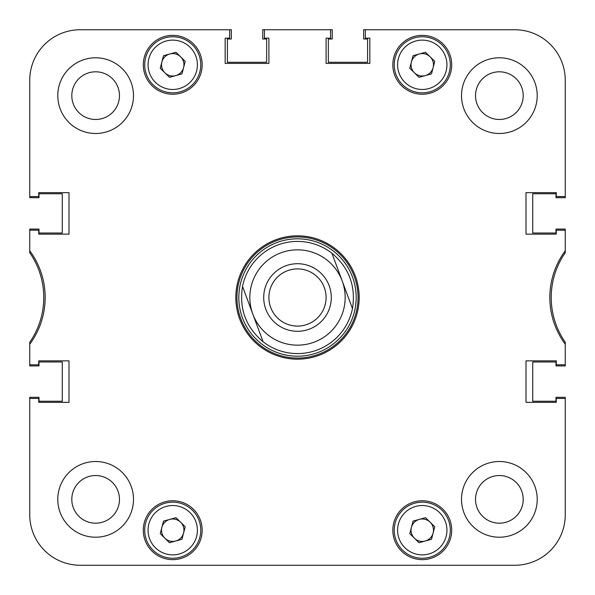 <?xml version="1.0" encoding="UTF-8"?>
<svg xmlns="http://www.w3.org/2000/svg" width="595" height="595" viewBox="0 0 595 595"><rect width="100%" height="100%" fill="white"/><g stroke="black" fill="none" stroke-linecap="round" stroke-linejoin="round"><path stroke-width="0.89" d="M537.211 499.361A37.849 37.849 0 0 0 499.361 461.512A37.849 37.849 0 0 0 461.512 499.361A37.849 37.849 0 0 0 499.361 537.211A37.849 37.849 0 0 0 537.211 499.361M133.488 499.361A37.849 37.849 0 0 0 95.639 461.512A37.849 37.849 0 0 0 57.789 499.361A37.849 37.849 0 0 0 95.639 537.211A37.849 37.849 0 0 0 133.488 499.361M133.488 95.639A37.849 37.849 0 0 0 95.639 57.789A37.849 37.849 0 0 0 57.789 95.639A37.849 37.849 0 0 0 95.639 133.488A37.849 37.849 0 0 0 133.488 95.639M537.211 95.639A37.849 37.849 0 0 0 499.361 57.789A37.849 37.849 0 0 0 461.512 95.639A37.849 37.849 0 0 0 499.361 133.488A37.849 37.849 0 0 0 537.211 95.639M523.198 499.361A23.83 23.83 0 0 0 499.361 475.531A23.83 23.83 0 0 0 475.531 499.361A23.83 23.83 0 0 0 499.361 523.198A23.83 23.83 0 0 0 523.198 499.361M119.469 499.361A23.83 23.83 0 0 0 95.639 475.531A23.83 23.83 0 0 0 71.802 499.361A23.83 23.83 0 0 0 95.639 523.198A23.83 23.83 0 0 0 119.469 499.361M119.469 95.639A23.83 23.83 0 0 0 95.639 71.802A23.83 23.83 0 0 0 71.802 95.639A23.83 23.83 0 0 0 95.639 119.469A23.83 23.83 0 0 0 119.469 95.639M523.198 95.639A23.83 23.83 0 0 0 499.361 71.802A23.83 23.83 0 0 0 475.531 95.639A23.83 23.83 0 0 0 499.361 119.469A23.83 23.83 0 0 0 523.198 95.639M202.174 530.205A29.438 29.438 0 0 0 172.736 500.767A29.438 29.438 0 0 0 143.298 530.205A29.438 29.438 0 0 0 172.736 559.642A29.438 29.438 0 0 0 202.174 530.205M451.702 64.796A29.438 29.438 0 0 0 422.264 35.358A29.438 29.438 0 0 0 392.826 64.796A29.438 29.438 0 0 0 422.264 94.233A29.438 29.438 0 0 0 451.702 64.796M451.702 530.205A29.438 29.438 0 0 0 422.264 500.767A29.438 29.438 0 0 0 392.826 530.205A29.438 29.438 0 0 0 422.264 559.642A29.438 29.438 0 0 0 451.702 530.205M202.174 64.796A29.438 29.438 0 0 0 172.736 35.358A29.438 29.438 0 0 0 143.298 64.796A29.438 29.438 0 0 0 172.736 94.233A29.438 29.438 0 0 0 202.174 64.796M297.5 235.821A61.679 61.679 0 0 0 235.821 297.5A61.679 61.679 0 0 0 297.5 359.179A61.679 61.679 0 0 0 359.179 297.5A61.679 61.679 0 0 0 297.5 235.821M565.25 250.778A78.503 78.503 0 0 0 565.25 344.222L565.25 342.274A78.503 78.503 0 0 1 565.25 252.726L565.25 229.09L555.998 229.09L555.998 233.017L532.726 233.017L532.726 193.762L555.998 193.762L555.998 197.689L565.25 197.689L565.25 80.213A50.463 50.463 0 0 0 514.787 29.75L363.664 29.75L363.664 39.002L367.591 39.002L367.591 62.274L328.343 62.274L328.343 39.002L332.263 39.002L332.263 29.75L262.737 29.75L262.737 39.002L266.657 39.002L266.657 62.274L227.409 62.274L227.409 39.002L231.336 39.002L231.336 29.75L80.213 29.75A50.463 50.463 0 0 0 29.75 80.213L29.75 197.689L39.002 197.689L39.002 193.762L62.274 193.762L62.274 233.017L39.002 233.017L39.002 229.09L29.75 229.09L29.75 252.726A78.503 78.503 0 0 1 29.75 342.274L29.75 344.222A78.503 78.503 0 0 0 29.75 250.778M29.75 344.222L29.75 364.787L38.72 364.787L38.72 360.86L68.998 360.86L68.998 402.354L38.72 402.354L38.72 398.434L29.75 398.434L29.75 514.787A50.463 50.463 0 0 0 80.213 565.25L514.787 565.25A50.463 50.463 0 0 0 565.25 514.787L565.25 398.434L556.28 398.434L556.28 402.354L526.002 402.354L526.002 360.86L556.28 360.86L556.28 364.787L565.25 364.787L565.25 344.222M565.25 230.213L556.28 230.213L556.28 234.14L526.002 234.14L526.002 192.646L556.28 192.646L556.28 196.566L565.25 196.566M514.787 29.75L365.352 29.75L365.352 38.162L369.837 38.162L369.837 63.397L326.097 63.397L326.097 38.162L330.582 38.162L330.582 29.75M264.418 29.75L264.418 38.162L268.903 38.162L268.903 63.397L225.163 63.397L225.163 38.162L229.648 38.162L229.648 29.75L80.213 29.75M29.75 80.213L29.75 196.566L38.72 196.566L38.72 192.646L68.998 192.646L68.998 234.14L38.72 234.14L38.72 230.213L29.75 230.213M238.811 297.5A58.689 58.689 0 0 0 297.5 356.189A58.689 58.689 0 0 0 356.189 297.5A58.689 58.689 0 0 0 297.5 238.811A58.689 58.689 0 0 0 238.811 297.5M236.944 297.5A60.556 60.556 0 0 0 297.5 358.056A60.556 60.556 0 0 0 358.056 297.5A60.556 60.556 0 0 0 297.5 236.944A60.556 60.556 0 0 0 236.944 297.5M80.213 565.25L182.553 565.25L80.213 565.25M227.409 565.25L270.085 565.25L227.409 565.25M324.915 565.25L367.591 565.25L324.915 565.25M412.447 565.25L514.787 565.25L412.447 565.25M29.75 364.787L29.75 365.91L39.002 365.91L39.002 361.983L62.274 361.983L62.274 401.238L39.002 401.238L39.002 397.311L29.75 397.311L29.75 514.787M565.25 398.434L565.25 397.311L555.998 397.311L555.998 401.238L532.726 401.238L532.726 361.983L555.998 361.983L555.998 365.91L565.25 365.91L565.25 364.787M265.824 309.251A33.781 33.781 0 0 0 309.251 329.176A33.781 33.781 0 0 0 329.176 285.749A33.781 33.781 0 0 0 285.749 265.824A33.781 33.781 0 0 0 265.824 309.251M270.688 307.444A28.597 28.597 0 0 0 307.444 324.312A28.597 28.597 0 0 0 324.312 287.556A28.597 28.597 0 0 0 287.556 270.688A28.597 28.597 0 0 0 270.688 307.444M314.078 342.185A47.66 47.66 0 0 0 342.185 280.922A47.66 47.66 0 0 0 280.922 252.816A47.66 47.66 0 0 0 252.816 314.078A47.66 47.66 0 0 0 314.078 342.185M352.463 308.612A56.071 56.071 0 0 1 263.087 341.775C245.847 327.168 238.997 308.701 242.537 286.388A56.071 56.071 0 0 1 331.913 253.225C349.153 267.832 356.003 286.299 352.463 308.612L331.913 253.225M242.537 286.388L263.087 341.775M430.133 522.209A11.216 11.216 0 0 0 411.405 527.386A11.216 11.216 0 0 0 425.254 541.011A11.216 11.216 0 0 0 430.133 522.209M429.731 557.225A28.039 28.039 0 0 1 395.244 537.679A28.039 28.039 0 0 1 414.789 503.184A28.039 28.039 0 0 1 449.285 522.73A28.039 28.039 0 0 1 429.731 557.225A28.039 28.039 0 0 0 449.285 522.73A28.039 28.039 0 0 0 414.789 503.184M409.784 533.655L413.034 521.123L425.514 517.672L434.744 526.754L431.494 539.286L419.014 542.737L409.784 533.655M430.133 56.8A11.216 11.216 0 0 0 411.405 61.977A11.216 11.216 0 0 0 425.254 75.602A11.216 11.216 0 0 0 430.133 56.8M429.731 91.816A28.039 28.039 0 0 1 395.244 72.27A28.039 28.039 0 0 1 414.789 37.775A28.039 28.039 0 0 1 449.285 57.321A28.039 28.039 0 0 1 429.731 91.816A28.039 28.039 0 0 0 449.285 57.321A28.039 28.039 0 0 0 414.789 37.775M409.784 68.247L413.034 55.714L425.514 52.263L434.744 61.345L431.494 73.877L419.014 77.328L409.784 68.247M180.605 522.209A11.216 11.216 0 0 0 161.885 527.386A11.216 11.216 0 0 0 175.726 541.011A11.216 11.216 0 0 0 180.605 522.209M180.211 557.225A28.039 28.039 0 0 1 145.715 537.679A28.039 28.039 0 0 1 165.269 503.184A28.039 28.039 0 0 1 199.756 522.73A28.039 28.039 0 0 1 180.211 557.225A28.039 28.039 0 0 0 199.756 522.73A28.039 28.039 0 0 0 165.269 503.184M160.256 533.655L163.506 521.123L175.986 517.672L185.216 526.754L181.966 539.286L169.486 542.737L160.256 533.655M180.605 56.8A11.216 11.216 0 0 0 161.885 61.977A11.216 11.216 0 0 0 175.726 75.602A11.216 11.216 0 0 0 180.605 56.8M180.211 91.816A28.039 28.039 0 0 1 145.715 72.27A28.039 28.039 0 0 1 165.269 37.775A28.039 28.039 0 0 1 199.756 57.321A28.039 28.039 0 0 1 180.211 91.816A28.039 28.039 0 0 0 199.756 57.321A28.039 28.039 0 0 0 165.269 37.775M160.256 68.247L163.506 55.714L175.986 52.263L185.216 61.345L181.966 73.877L169.486 77.328L160.256 68.247M415.689 506.427A24.67 24.67 0 0 0 398.486 536.779A24.67 24.67 0 0 0 428.839 553.982A24.67 24.67 0 0 0 446.042 523.63A24.67 24.67 0 0 0 415.689 506.427M415.689 41.018A24.67 24.67 0 0 0 398.486 71.37A24.67 24.67 0 0 0 428.839 88.573A24.67 24.67 0 0 0 446.042 58.221A24.67 24.67 0 0 0 415.689 41.018M166.161 506.427A24.67 24.67 0 0 0 148.958 536.779A24.67 24.67 0 0 0 179.311 553.982A24.67 24.67 0 0 0 196.514 523.63A24.67 24.67 0 0 0 166.161 506.427M166.161 41.018A24.67 24.67 0 0 0 148.958 71.37A24.67 24.67 0 0 0 179.311 88.573A24.67 24.67 0 0 0 196.514 58.221A24.67 24.67 0 0 0 166.161 41.018"/></g></svg>
